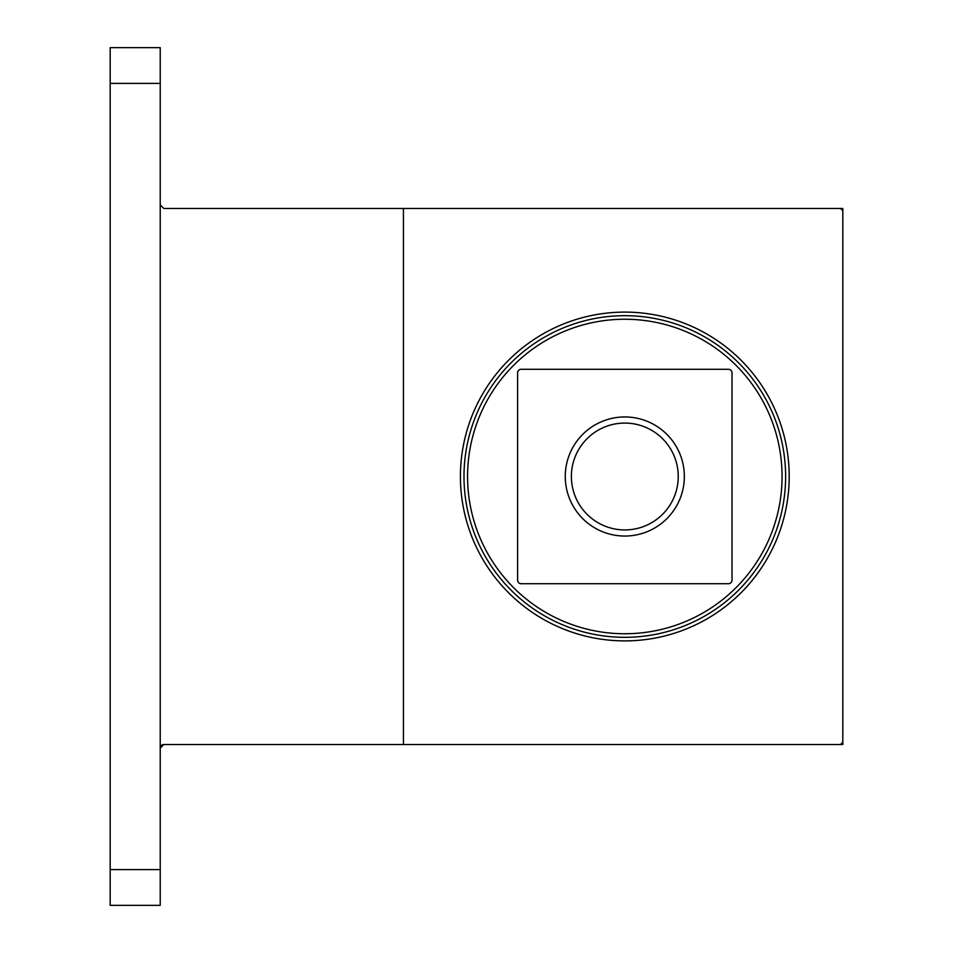<?xml version="1.0" encoding="UTF-8"?>
<svg xmlns="http://www.w3.org/2000/svg" width="953" height="953" viewBox="0 0 953 953"><rect width="100%" height="100%" fill="white"/><g stroke="black" fill="none" stroke-linecap="round" stroke-linejoin="round"><path stroke-width="1.43" d="M160.223 204.895L163.797 208.469L839.236 208.469A3.574 3.574 0 0 1 842.809 212.042L842.809 740.957A3.574 3.574 0 0 1 839.236 744.531L163.797 744.531L160.223 748.105L160.223 47.65L110.191 47.65L110.191 905.35L160.223 905.35L160.223 869.612L110.191 869.612M163.797 744.531A3.574 3.574 0 0 0 160.223 748.105L160.223 869.612M403.441 208.469L403.441 744.531M463.992 476.5A160.819 160.819 0 0 1 705.22 337.231A160.819 160.819 0 0 1 705.22 615.769A160.819 160.819 0 0 1 463.992 476.5M517.598 372.861L517.598 580.139A3.574 3.574 0 0 0 521.172 583.712L728.449 583.712A3.574 3.574 0 0 0 732.023 580.139L732.023 372.861A3.574 3.574 0 0 0 728.449 369.287L521.172 369.287A3.574 3.574 0 0 0 517.598 372.861M565.26 476.5A59.551 59.551 0 0 1 654.58 424.931A59.551 59.551 0 0 1 654.58 528.069A59.551 59.551 0 0 1 565.26 476.5M571.383 476.5A53.428 53.428 0 0 1 651.518 430.232A53.428 53.428 0 0 1 651.53 522.768A53.428 53.428 0 0 1 571.383 476.5M842.809 737.384L842.809 744.531L810.646 744.531M810.646 208.469L842.809 208.469L842.809 215.616M160.223 83.387L110.191 83.387M460.418 476.5A164.392 164.392 0 0 1 707.007 334.134A164.392 164.392 0 0 1 707.007 618.866A164.392 164.392 0 0 1 460.418 476.5M467.566 476.5A157.245 157.245 0 0 1 703.433 340.316A157.245 157.245 0 0 1 703.433 612.684A157.245 157.245 0 0 1 467.566 476.5"/></g></svg>

